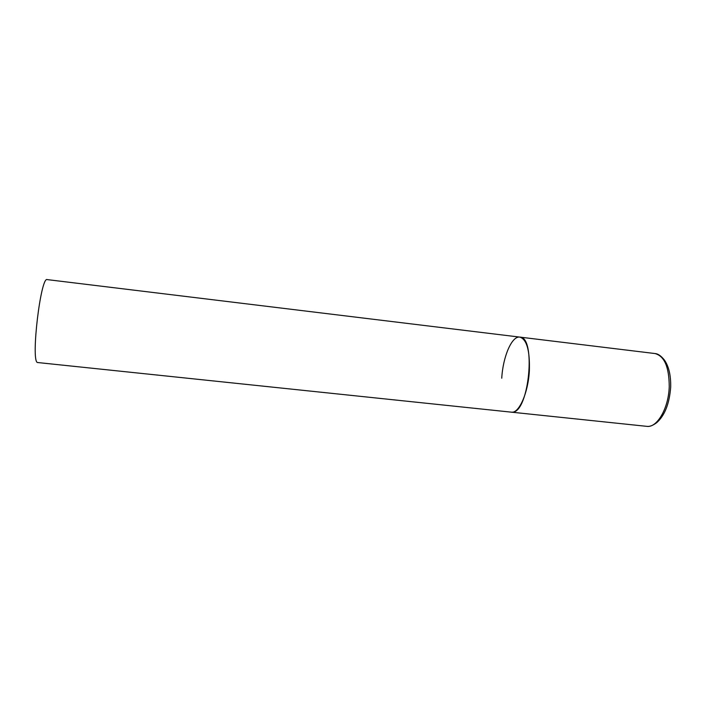 <?xml version="1.0" encoding="UTF-8"?>
<svg xmlns="http://www.w3.org/2000/svg" width="706" height="706" viewBox="0 0 706 706"><rect width="100%" height="100%" fill="white"/><g stroke="black" fill="none" stroke-linecap="round" stroke-linejoin="round"><path stroke-width="1.06" d="M529.368 370.676C528.229 393.004 518.892 413.734 511.347 412.198L512.688 412.154C529.173 411.774 536.269 336.48 519.828 337.106C526.764 339.321 529.941 350.511 529.368 370.676M501.745 378.213C502.919 356.795 511.832 335.738 519.828 337.106L654.991 353.547C664.408 356.027 669.147 367.058 669.235 386.659C668.644 408.324 656.995 428.118 646.767 426.345C649.494 426.786 652.785 425.586 656.651 422.726C664.743 415.569 669.42 403.717 670.682 387.17M646.767 426.345L37.303 362.496C30.799 359.53 40.851 275.861 47.231 279.611L519.828 337.106M654.991 353.547C657.948 353.697 661.09 355.877 664.434 360.078C668.82 366.405 670.903 375.363 670.691 386.941"/></g></svg>
